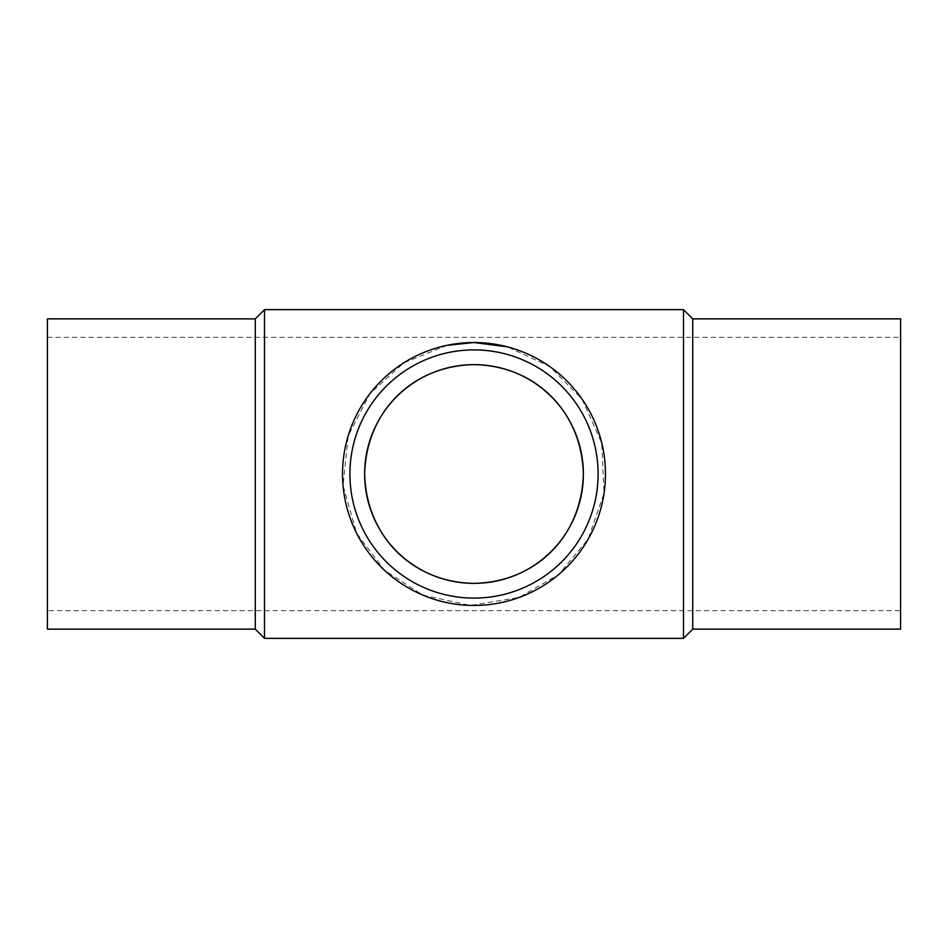 <?xml version="1.0" encoding="UTF-8"?>
<svg xmlns="http://www.w3.org/2000/svg" width="948" height="948" viewBox="0 0 948 948"><rect width="100%" height="100%" fill="white"/><g stroke="black" fill="none" stroke-linecap="round" stroke-linejoin="round"><path stroke-width="0.71" stroke-dasharray="4.74 3.56" d="M447.136 345.309L403.694 362.906L370.123 393.408L348.224 435.736L343.046 485.589L356.555 533.096L384.45 570.258L422.69 595.036L470.398 605.417L519.03 597.524L558.585 574.642L588.033 539.436L604.054 493.268L601.731 442.882L581.894 398.883L549.627 366.461L507.429 346.849M474 349.895A124.105 124.105 0 0 1 581.48 536.047A124.105 124.105 0 0 1 366.521 536.047A124.105 124.105 0 0 1 474 349.895M900.6 610.666L900.6 337.334L900.6 610.666L47.4 610.666L47.4 337.334L47.4 610.666M900.6 629.128L900.6 318.872M692.727 629.128L692.727 318.872M683.496 638.36L683.496 309.641M264.504 638.36L264.504 309.641M255.273 629.128L255.273 318.872M47.4 629.128L47.4 318.872M47.4 337.334L900.6 337.334"/><path stroke-width="1.42" d="M507.429 346.849L474 342.524L447.136 345.309M474 342.524A131.476 131.476 0 0 1 587.855 539.732A131.476 131.476 0 0 1 360.145 539.732A131.476 131.476 0 0 1 474 342.524M474 349.895A124.105 124.105 0 0 1 581.48 536.047A124.105 124.105 0 0 1 366.521 536.047A124.105 124.105 0 0 1 474 349.895M474 364.636A109.364 109.364 0 0 1 568.717 528.688A109.364 109.364 0 0 1 379.283 528.688A109.364 109.364 0 0 1 474 364.636C412.961 365.679 366.509 410.78 364.636 473.763C366.141 536.675 412.759 582.368 473.858 583.364C534.956 582.309 581.373 537.457 583.364 474.415C581.942 411.373 535.264 365.572 474 364.636M692.727 629.128L692.727 318.872L900.6 318.872L900.6 629.128L692.727 629.128L683.496 638.36L264.504 638.36L264.504 309.641L255.273 318.872L255.273 629.128L264.504 638.36M692.727 318.872L683.496 309.641L683.496 638.36M683.496 309.641L264.504 309.641M255.273 318.872L47.4 318.872L47.4 629.128L255.273 629.128"/></g></svg>
